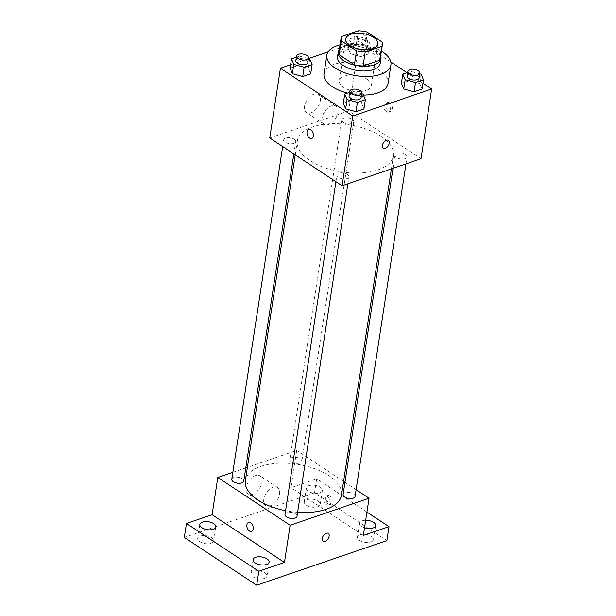 <?xml version="1.0" encoding="UTF-8"?>
<svg xmlns="http://www.w3.org/2000/svg" width="616" height="616" viewBox="0 0 616 616"><rect width="100%" height="100%" fill="white"/><g stroke="black" fill="none" stroke-linecap="round" stroke-linejoin="round"><path stroke-width="0.46" stroke-dasharray="3.08 2.31" d="M367.175 79.21A16.201 7.954 -171.3 0 1 371.348 85.716A16.201 7.954 -171.3 0 1 354.131 91.122A16.201 7.954 -171.3 0 1 339.324 80.812A16.201 7.954 -171.3 0 1 350.08 75.075A16.201 7.954 -171.3 0 1 367.175 79.21M382.182 42.042L380.041 55.994L364.818 45.938L366.951 31.986M380.041 55.994A20.905 10.264 -171.3 0 1 380.272 58.52M338.939 52.198A20.905 10.264 -171.3 0 1 339.547 50.443L341.68 36.49M364.818 45.938A20.905 10.264 -171.3 0 0 356.156 44.752L339.547 50.443M380.68 55.894A21.599 10.603 8.7 0 0 361.207 44.876A21.599 10.603 8.7 0 0 339.339 49.565M337.545 56.741A21.599 10.603 -171.3 0 1 351.882 49.095A21.599 10.603 -171.3 0 1 374.674 54.601A21.599 10.603 -171.3 0 1 380.249 63.279M356.156 44.752L358.289 30.8M340.063 44.837A32.402 15.908 -171.3 0 1 381.404 51.159M324.024 73.712A32.402 15.908 -171.3 0 1 345.53 62.239A32.402 15.908 -171.3 0 1 379.726 70.501A32.402 15.908 -171.3 0 1 388.08 83.514M363.44 95.08A32.402 15.908 -171.3 0 1 347.486 93.093M363.032 94.117L361.607 103.411L363.948 108.963L361.607 103.411L351.289 100.601L343.32 103.334L351.289 100.601L352.714 91.299L349.603 92.362M309.779 58.944L308.354 68.245L310.703 73.797L308.354 68.245L298.036 65.435L290.067 68.16L298.036 65.435L299.461 56.133L296.35 57.196M422.93 83.206L407.014 72.696M390.837 62.008L359.328 41.203L328.097 51.906M308.531 58.605L290.59 64.757M421.113 74.213L419.688 83.514L422.029 89.066L419.688 83.514L409.37 80.704L401.393 83.43L409.37 80.704L410.795 71.402L407.684 72.465M350.489 53.815L360.807 56.626L368.776 53.892L366.435 48.348L356.117 45.53L348.148 48.264L350.489 53.815L360.807 56.626L368.776 53.892L366.435 48.348L356.117 45.53L348.148 48.264L350.489 53.815L351.913 44.514L362.231 47.324L370.201 44.591L367.86 39.047L357.542 36.236L349.565 38.962L351.913 44.514M380.888 136.205A48.602 23.862 -171.3 0 1 393.416 155.717A48.602 23.862 -171.3 0 1 341.764 171.956A48.602 23.862 -171.3 0 1 297.335 141.018A48.602 23.862 -171.3 0 1 329.599 123.801A48.602 23.862 -171.3 0 1 380.888 136.205M421.005 158.743L348.656 110.957L269.739 137.999M294.14 139.216A6.068 2.98 -171.3 0 1 295.711 141.649A6.068 2.98 -171.3 0 1 289.258 143.682A6.068 2.98 -171.3 0 1 283.707 139.817A6.068 2.98 -171.3 0 1 287.741 137.668A6.068 2.98 -171.3 0 1 294.14 139.216M347.393 174.382A6.068 2.98 -171.3 0 1 348.956 176.823A6.068 2.98 -171.3 0 1 342.511 178.848A6.068 2.98 -171.3 0 1 336.96 174.983A6.068 2.98 -171.3 0 1 340.987 172.834A6.068 2.98 -171.3 0 1 347.393 174.382M405.474 154.485A6.068 2.98 -171.3 0 1 407.037 156.926A6.068 2.98 -171.3 0 1 400.593 158.951A6.068 2.98 -171.3 0 1 395.041 155.086A6.068 2.98 -171.3 0 1 399.068 152.937A6.068 2.98 -171.3 0 1 405.474 154.485M343.351 122.353A6.068 2.98 8.7 0 0 349.757 123.901A6.068 2.98 8.7 0 0 353.784 121.752A6.068 2.98 8.7 0 0 348.24 117.895A6.068 2.98 8.7 0 0 341.788 119.92A6.068 2.98 8.7 0 0 343.351 122.353M348.656 110.957L359.328 41.203M320.289 100.847A10.803 6.437 123.4 0 0 318.349 94.541A10.803 6.437 123.4 0 0 307.03 100A10.803 6.437 123.4 0 0 306.445 112.566A10.803 6.437 123.4 0 0 314.599 110.711A10.803 6.437 123.4 0 0 320.289 100.847M388.48 111.019A4.728 3.003 -108.9 0 0 390.629 111.419A4.728 3.003 -108.9 0 0 391.938 105.975A4.728 3.003 -108.9 0 0 387.572 102.479A4.728 3.003 -108.9 0 0 385.909 106.352A4.728 3.003 -108.9 0 0 388.48 111.019M386.486 111.696A4.728 3.003 -108.9 0 0 388.642 112.104A4.728 3.003 -108.9 0 0 389.951 106.66A4.728 3.003 -108.9 0 0 385.577 103.157A4.728 3.003 -108.9 0 0 383.922 107.038A4.728 3.003 -108.9 0 0 386.486 111.696M308.662 129.514L308.655 129.514A4.728 3.003 71.1 0 1 308.662 129.514A4.728 3.003 71.1 0 1 310.81 129.914A4.728 3.003 71.1 0 1 313.382 134.581A4.728 3.003 71.1 0 1 311.719 138.454L311.719 138.454M337.915 112.489A10.803 6.437 123.4 0 0 335.974 106.175A10.803 6.437 123.4 0 0 324.655 111.642A10.803 6.437 123.4 0 0 324.07 124.201A10.803 6.437 123.4 0 0 332.224 122.345A10.803 6.437 123.4 0 0 337.915 112.489M383.214 148.302L383.214 148.302A4.728 2.818 -56.6 0 1 383.468 142.804A4.728 2.818 -56.6 0 1 388.419 140.41A4.728 2.818 -56.6 0 1 388.419 140.417L388.426 140.417M245.384 480.495A48.602 23.862 -171.3 0 1 277.654 463.286A48.602 23.862 -171.3 0 1 328.936 475.683A48.602 23.862 -171.3 0 1 341.472 495.202M297.62 512.312A48.602 23.862 -171.3 0 1 285.585 510.695M291.406 461.838A6.068 2.98 8.7 0 0 297.813 463.386A6.068 2.98 8.7 0 0 301.84 461.238A6.068 2.98 8.7 0 0 296.288 457.372A6.068 2.98 8.7 0 0 289.843 459.397A6.068 2.98 8.7 0 0 291.406 461.838M285.015 514.468A6.068 2.98 -171.3 0 1 289.043 512.312A6.068 2.98 -171.3 0 1 295.449 513.867A6.068 2.98 -171.3 0 1 297.012 516.3M343.089 494.563A6.068 2.98 -171.3 0 1 347.124 492.415A6.068 2.98 -171.3 0 1 353.53 493.963A6.068 2.98 -171.3 0 1 355.093 496.404M231.762 479.294A6.068 2.98 -171.3 0 1 235.789 477.146A6.068 2.98 -171.3 0 1 242.196 478.694A6.068 2.98 -171.3 0 1 243.759 481.135M356.117 489.682L344.968 482.313M343.582 481.396L296.704 450.442L247.401 467.336M245.784 467.883L232.825 472.326M386.879 540.594L314.522 492.808L316.663 478.855L291.014 487.641L296.704 450.442M314.522 492.808L184.323 537.422M261.939 482.182A10.803 6.437 123.4 0 0 259.998 475.875A10.803 6.437 123.4 0 0 248.672 481.335A10.803 6.437 123.4 0 0 248.094 493.901A10.803 6.437 123.4 0 0 256.248 492.045A10.803 6.437 123.4 0 0 261.939 482.182M363.363 535.427L291.014 487.641M328.343 503.98A4.728 3.003 -108.9 0 0 330.499 504.381A4.728 3.003 -108.9 0 0 331.808 498.937A4.728 3.003 -108.9 0 0 327.435 495.441A4.728 3.003 -108.9 0 0 325.779 499.314A4.728 3.003 -108.9 0 0 328.343 503.98M326.357 504.658A4.728 3.003 -108.9 0 0 328.513 505.058A4.728 3.003 -108.9 0 0 329.822 499.615A4.728 3.003 -108.9 0 0 325.448 496.119A4.728 3.003 -108.9 0 0 323.793 500A4.728 3.003 -108.9 0 0 326.357 504.658M248.525 522.476L248.525 522.476A4.728 3.003 71.1 0 1 250.681 522.876A4.728 3.003 71.1 0 1 253.245 527.535A4.728 3.003 71.1 0 1 251.59 531.415L251.59 531.415M279.564 493.824A10.803 6.437 123.4 0 0 277.624 487.51A10.803 6.437 123.4 0 0 266.297 492.977A10.803 6.437 123.4 0 0 265.719 505.536A10.803 6.437 123.4 0 0 273.874 503.68A10.803 6.437 123.4 0 0 279.564 493.824M323.084 541.256L323.084 541.264A4.728 2.818 -56.6 0 1 323.084 541.256A4.728 2.818 -56.6 0 1 323.338 535.766A4.728 2.818 -56.6 0 1 328.29 533.371L328.29 533.379M364.541 527.735A8.1 3.973 -171.3 0 1 359.621 523.161A8.1 3.973 -171.3 0 1 362.2 520.805A8.1 3.973 -171.3 0 1 365.688 520.274M308.947 485.639A8.1 3.973 -171.3 0 1 317.879 486.016A8.1 3.973 -171.3 0 1 322.384 490.444A8.1 3.973 -171.3 0 1 313.775 493.154A8.1 3.973 -171.3 0 1 306.368 487.995A8.1 3.973 -171.3 0 1 308.947 485.639M366.944 512.065L316.663 478.855M211.134 543.25A8.1 3.973 8.7 0 0 213.714 540.894A8.1 3.973 8.7 0 0 209.209 536.467A8.1 3.973 8.7 0 0 200.277 536.089A8.1 3.973 8.7 0 0 197.697 538.446A8.1 3.973 8.7 0 0 202.202 542.873A8.1 3.973 8.7 0 0 211.134 543.25M317.663 506.752A8.1 3.973 8.7 0 0 320.243 504.396A8.1 3.973 8.7 0 0 315.746 499.969A8.1 3.973 8.7 0 0 306.814 499.591A8.1 3.973 8.7 0 0 304.235 501.948A8.1 3.973 8.7 0 0 308.731 506.375A8.1 3.973 8.7 0 0 317.663 506.752M370.917 541.926A8.1 3.973 8.7 0 0 373.496 539.562A8.1 3.973 8.7 0 0 368.999 535.135A8.1 3.973 8.7 0 0 360.06 534.757A8.1 3.973 8.7 0 0 357.48 537.113A8.1 3.973 8.7 0 0 361.985 541.541A8.1 3.973 8.7 0 0 370.917 541.926M264.387 578.424A8.1 3.973 8.7 0 0 266.967 576.06A8.1 3.973 8.7 0 0 262.462 571.633A8.1 3.973 8.7 0 0 253.53 571.255A8.1 3.973 8.7 0 0 250.951 573.612A8.1 3.973 8.7 0 0 255.455 578.039A8.1 3.973 8.7 0 0 264.387 578.424M364.318 40.263A6.068 2.98 -171.3 0 1 365.889 42.697A6.068 2.98 -171.3 0 1 359.436 44.722A6.068 2.98 -171.3 0 1 353.884 40.864A6.068 2.98 -171.3 0 1 357.919 38.708A6.068 2.98 -171.3 0 1 364.318 40.263M360.807 56.626L362.231 47.324M368.776 53.892L370.201 44.591M366.435 48.348L367.86 39.047M356.117 45.53L357.542 36.236M348.148 48.264L349.565 38.962M365.034 35.613A6.068 2.98 -171.3 0 1 366.597 38.046A6.068 2.98 -171.3 0 1 360.144 40.071A6.068 2.98 -171.3 0 1 354.6 36.213A6.068 2.98 -171.3 0 1 358.627 34.065A6.068 2.98 -171.3 0 1 365.034 35.613M308.423 58.574L299.461 56.133M295.803 60.761A6.068 2.98 -171.3 0 1 299.838 58.612A6.068 2.98 -171.3 0 1 306.244 60.16A6.068 2.98 -171.3 0 1 307.808 62.593M308.354 68.245L298.036 65.435M419.75 73.843L410.795 71.402M407.137 76.03A6.068 2.98 -171.3 0 1 411.165 73.882A6.068 2.98 -171.3 0 1 417.571 75.429A6.068 2.98 -171.3 0 1 419.134 77.862M419.688 83.514L409.37 80.704M361.669 93.74L352.714 91.299M349.056 95.927A6.068 2.98 -171.3 0 1 353.091 93.778A6.068 2.98 -171.3 0 1 359.49 95.326A6.068 2.98 -171.3 0 1 361.061 97.767M361.607 103.411L351.289 100.601M345.73 38.962L339.324 80.812M377.754 43.859L371.348 85.716M388.642 112.104L390.629 111.419M385.577 103.157L387.572 102.479M335.974 106.175L318.349 94.541M324.07 124.201L306.445 112.566M391.399 168.884L393.416 155.717M295.218 154.824L297.335 141.018M341.788 119.92L289.843 459.397M353.784 121.752L301.84 461.238M347.894 183.791L348.956 176.823M335.928 181.705L336.96 174.983M405.975 163.894L407.037 156.926M393.016 168.33L395.041 155.086M293.832 153.908L295.711 141.649M282.682 146.539L283.707 139.817M328.513 505.058L330.499 504.381M325.448 496.119L327.435 495.441M277.624 487.51L259.998 475.875M265.719 505.536L248.094 493.901M253.084 559.659L250.951 573.612M269.1 562.108L266.967 576.06M359.621 523.161L357.48 537.113M375.629 525.61L373.496 539.562M306.368 487.995L304.235 501.948M322.384 490.444L320.243 504.396M199.838 524.493L197.697 538.446M215.846 526.942L213.714 540.894M365.889 42.697L366.597 38.046M353.884 40.864L354.6 36.213"/><path stroke-width="0.92" d="M373.581 37.353A16.201 7.954 -171.3 0 1 377.754 43.859A16.201 7.954 -171.3 0 1 360.537 49.272A16.201 7.954 -171.3 0 1 345.73 38.962A16.201 7.954 -171.3 0 1 356.487 33.218A16.201 7.954 -171.3 0 1 373.581 37.353M358.289 30.8L341.68 36.49A20.905 10.264 -171.3 0 0 341.072 38.246A20.905 10.264 -171.3 0 0 341.303 40.772L356.533 50.828A20.905 10.264 -171.3 0 0 365.196 52.021L381.805 46.331A20.905 10.264 -171.3 0 0 382.413 44.575A20.905 10.264 -171.3 0 0 382.182 42.042L366.951 31.986A20.905 10.264 -171.3 0 0 358.289 30.8M365.196 52.021L363.063 65.974L379.672 60.283L381.805 46.331M382.413 44.575L380.272 58.52A20.905 10.264 -171.3 0 1 379.672 60.283M363.063 65.974A20.905 10.264 -171.3 0 1 354.4 64.78L356.533 50.828M341.072 38.246L338.939 52.198A20.905 10.264 -171.3 0 0 339.17 54.724L354.4 64.78M339.339 49.565A21.599 10.603 8.7 0 0 338.253 52.091A21.599 10.603 8.7 0 0 350.258 63.902A21.599 10.603 8.7 0 0 374.074 64.919A21.599 10.603 8.7 0 0 380.957 58.628A21.599 10.603 8.7 0 0 380.68 55.894M380.957 58.628L380.249 63.279A21.599 10.603 -171.3 0 1 373.365 69.569A21.599 10.603 -171.3 0 1 349.541 68.553A21.599 10.603 -171.3 0 1 337.545 56.741L338.253 52.091M339.17 54.724L341.303 40.772M381.404 51.159A32.402 15.908 -171.3 0 1 382.567 51.898A32.402 15.908 -171.3 0 1 390.921 64.911A32.402 15.908 -171.3 0 1 356.487 75.737A32.402 15.908 -171.3 0 1 326.865 55.109A32.402 15.908 -171.3 0 1 340.063 44.837M390.921 64.911L388.08 83.514A32.402 15.908 -171.3 0 1 363.44 95.08M347.486 93.093A32.402 15.908 -171.3 0 1 324.024 73.712L326.865 55.109M349.603 92.362L344.737 94.032L343.32 103.334L345.661 108.878L355.979 111.696L363.948 108.963L365.373 99.661L363.032 94.117L361.669 93.74M296.35 57.196L291.491 58.859L290.067 68.16L292.408 73.712L302.726 76.523L310.703 73.797L312.12 64.495L309.779 58.944L308.423 58.574M290.59 64.757L280.419 68.237L352.768 116.024L431.677 88.989L422.93 83.206M407.014 72.696L390.837 62.008M328.097 51.906L308.531 58.605M407.684 72.465L402.818 74.136L401.393 83.43L403.742 88.981L414.06 91.792L422.029 89.066L423.454 79.764L421.113 74.213L419.75 73.843M280.419 68.237L269.739 137.999L342.096 185.778L421.005 158.743L431.677 88.989M342.096 185.778L352.768 116.024M388.419 140.417A4.728 2.818 -56.6 0 1 389.266 143.174A4.728 2.818 -56.6 0 1 386.786 147.486A4.728 2.818 -56.6 0 1 383.214 148.302A4.728 2.818 -56.6 0 1 383.468 142.804A4.728 2.818 -56.6 0 1 388.426 140.417A4.728 2.818 -56.6 0 1 389.274 143.174A4.728 2.818 -56.6 0 1 386.779 147.486A4.728 2.818 -56.6 0 1 383.214 148.302M310.81 129.914A4.728 3.003 71.1 0 1 313.375 134.581A4.728 3.003 71.1 0 1 311.719 138.454A4.728 3.003 71.1 0 1 307.346 134.958A4.728 3.003 71.1 0 1 308.655 129.514A4.728 3.003 71.1 0 1 310.81 129.914M311.719 138.454A4.728 3.003 71.1 0 1 307.353 134.958A4.728 3.003 71.1 0 1 308.655 129.514M391.399 168.884L341.472 495.202A48.602 23.862 -171.3 0 1 297.62 512.312M285.585 510.695A48.602 23.862 -171.3 0 1 245.384 480.495L295.218 154.824M347.894 183.791L297.012 516.3A6.068 2.98 -171.3 0 1 290.56 518.326A6.068 2.98 -171.3 0 1 285.015 514.468L335.928 181.705M405.975 163.894L355.093 496.404A6.068 2.98 -171.3 0 1 348.641 498.429A6.068 2.98 -171.3 0 1 343.089 494.563L393.016 168.33M293.832 153.908L243.759 481.135A6.068 2.98 -171.3 0 1 237.306 483.16A6.068 2.98 -171.3 0 1 231.762 479.294L282.682 146.539M232.825 472.326L217.795 477.477L290.144 525.255L369.061 498.221L356.117 489.682M344.968 482.313L343.582 481.396M247.401 467.336L245.784 467.883M217.795 477.477L212.104 514.683L186.456 523.469L184.323 537.422L256.672 585.2L258.805 571.248L284.453 562.462L290.144 525.255M256.672 585.2L386.879 540.594L389.012 526.642L366.944 512.065M369.061 498.221L363.363 535.427L389.012 526.642M328.29 533.371A4.728 2.818 -56.6 0 1 329.137 536.136A4.728 2.818 -56.6 0 1 326.649 540.448A4.728 2.818 -56.6 0 1 323.084 541.264A4.728 2.818 -56.6 0 1 323.338 535.766A4.728 2.818 -56.6 0 1 328.29 533.379A4.728 2.818 -56.6 0 1 329.144 536.136A4.728 2.818 -56.6 0 1 326.649 540.448A4.728 2.818 -56.6 0 1 323.084 541.264M212.104 514.683L284.453 562.462M250.681 522.876A4.728 3.003 71.1 0 1 253.245 527.542A4.728 3.003 71.1 0 1 251.59 531.415A4.728 3.003 71.1 0 1 247.216 527.92A4.728 3.003 71.1 0 1 248.525 522.476A4.728 3.003 71.1 0 1 250.681 522.876M251.59 531.415A4.728 3.003 71.1 0 1 247.216 527.92A4.728 3.003 71.1 0 1 248.525 522.476M255.663 557.303A8.1 3.973 -171.3 0 1 264.603 557.68A8.1 3.973 -171.3 0 1 269.1 562.108A8.1 3.973 -171.3 0 1 260.491 564.818A8.1 3.973 -171.3 0 1 253.084 559.659A8.1 3.973 -171.3 0 1 255.663 557.303M202.418 522.137A8.1 3.973 -171.3 0 1 211.35 522.514A8.1 3.973 -171.3 0 1 215.846 526.942A8.1 3.973 -171.3 0 1 207.238 529.652A8.1 3.973 -171.3 0 1 199.838 524.493A8.1 3.973 -171.3 0 1 202.418 522.137M186.456 523.469L258.805 571.248M365.688 520.274A8.1 3.973 -171.3 0 1 375.629 525.61A8.1 3.973 -171.3 0 1 364.541 527.735M291.491 58.859L293.832 64.41L304.15 67.221L312.12 64.495M308.516 57.943L307.808 62.593A6.068 2.98 -171.3 0 1 301.355 64.626A6.068 2.98 -171.3 0 1 295.803 60.761L296.519 56.11A6.068 2.98 -171.3 0 1 300.546 53.962A6.068 2.98 -171.3 0 1 306.953 55.509A6.068 2.98 -171.3 0 1 308.516 57.943A6.068 2.98 -171.3 0 1 302.063 59.975A6.068 2.98 -171.3 0 1 296.519 56.11M290.067 68.16L292.408 73.712L293.832 64.41M292.408 73.712L302.726 76.523L304.15 67.221M302.726 76.523L310.703 73.797M402.818 74.136L405.166 79.68L415.484 82.49L423.454 79.764M419.85 73.212L419.134 77.862A6.068 2.98 -171.3 0 1 412.689 79.895A6.068 2.98 -171.3 0 1 407.137 76.03L407.846 71.379A6.068 2.98 -171.3 0 1 411.881 69.231A6.068 2.98 -171.3 0 1 418.287 70.778A6.068 2.98 -171.3 0 1 419.85 73.212A6.068 2.98 -171.3 0 1 413.398 75.244A6.068 2.98 -171.3 0 1 407.846 71.379M401.393 83.43L403.742 88.981L405.166 79.68M403.742 88.981L414.06 91.792L415.484 82.49M414.06 91.792L422.029 89.066M344.737 94.032L347.085 99.576L357.403 102.395L365.373 99.661M361.769 93.116L361.061 97.767A6.068 2.98 -171.3 0 1 354.608 99.792A6.068 2.98 -171.3 0 1 349.056 95.927L349.773 91.276A6.068 2.98 -171.3 0 1 353.8 89.127A6.068 2.98 -171.3 0 1 360.206 90.675A6.068 2.98 -171.3 0 1 361.769 93.116A6.068 2.98 -171.3 0 1 355.317 95.141A6.068 2.98 -171.3 0 1 349.773 91.276M343.32 103.334L345.661 108.878L347.085 99.576M345.661 108.878L355.979 111.696L357.403 102.395M355.979 111.696L363.948 108.963"/></g></svg>
